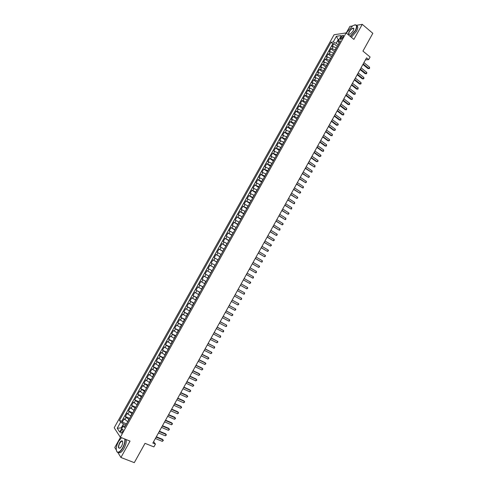 <?xml version="1.0" encoding="UTF-8"?>
<svg xmlns="http://www.w3.org/2000/svg" width="487" height="487" viewBox="0 0 487 487"><rect width="100%" height="100%" fill="white"/><g stroke="black" fill="none" stroke-linecap="round" stroke-linejoin="round"><path stroke-width="0.73" d="M122.45 431.993C123.248 430.228 123.248 429.297 122.45 429.199L121.354 430.35C120.563 432.115 120.563 433.046 121.354 433.144L122.45 431.993M120.49 437.283L114.78 447.51L116.265 449.921M334.07 34.754L114.177 427.763L120.332 437.216L346.087 32.921L334.07 34.754M352.357 26L349.916 26.401L346.214 33.025M117.811 452.429L120.922 457.482L134.29 462.65L145.023 443.334L153.886 446.914L155.438 444.114L153.624 441.666M346.087 32.921L353.885 39.392L362.261 24.35L356.49 25.312M362.261 24.35L372.823 33.323L362.949 51.098L370.096 57.009L368.659 59.597L366.565 57.868L152.845 443.06L155.438 444.114M336.487 47.976L333.278 46.569L332.122 46.715L333.857 43.623L337.339 46.454M335.33 50.051L332.122 48.645L330.971 48.785L334.466 51.598M330.971 48.785L329.236 51.884L330.387 51.75L333.589 53.162M330.691 58.355L327.489 56.936L326.345 57.052L328.08 53.947L331.586 56.754M327.788 63.554L324.586 62.123L323.453 62.233L325.188 59.122L328.707 61.91M324.884 68.758L321.682 67.322L320.556 67.413L322.291 64.302L325.821 67.078M321.974 73.963L318.778 72.52L317.652 72.6L319.393 69.489L322.93 72.246M319.058 79.18L315.862 77.731L314.754 77.792L316.495 74.675L320.044 77.421M316.142 84.403L312.952 82.942L311.844 82.991L313.591 79.874L317.147 82.601M313.226 89.626L310.036 88.159L308.935 88.196L310.682 85.073L314.249 87.788M310.304 94.855L307.114 93.382L306.025 93.407L307.772 90.278L311.351 92.98M307.376 100.097L304.192 98.611L303.109 98.618L304.856 95.489L308.448 98.179M304.448 105.338L301.264 103.847L300.187 103.841L301.94 100.706L305.544 103.384M301.52 110.586L298.336 109.088L297.265 109.07L299.018 105.929L302.634 108.595M298.586 115.839L295.402 114.335L294.343 114.299L296.096 111.158L299.718 113.806M295.646 121.099L292.468 119.589L291.415 119.54L293.174 116.393L296.802 119.029M292.705 126.364L289.534 124.849L288.481 124.782L290.24 121.634L293.886 124.252M289.765 131.636L285.546 130.029L287.312 126.882L290.964 129.487M286.819 136.914L282.612 135.283L284.371 132.129L288.042 134.722M283.866 142.192L279.672 140.548L281.437 137.389L285.114 139.964M280.914 147.482L276.726 145.814L278.491 142.654L282.18 145.211M277.955 152.778L273.779 151.086L275.551 147.92L279.246 150.465M274.997 158.074L270.827 156.364L272.598 153.192L276.306 155.724M272.032 163.382L267.874 161.641L269.646 158.476L273.365 160.99M269.067 168.691L264.922 166.931L266.693 163.76L270.425 166.262M266.097 174.011L261.957 172.228L263.735 169.05L267.479 171.54M263.126 179.332L258.999 177.53L260.776 174.346L264.526 176.818M260.149 184.658L256.028 182.832L257.812 179.648L261.574 182.108M257.166 189.997L253.057 188.146L254.841 184.957L258.615 187.404M254.184 195.336L250.087 193.461L251.87 190.271L255.657 192.7M251.201 200.681L247.11 198.787L248.9 195.591L252.692 198.002M248.212 206.031L244.133 204.114L245.923 200.918L249.728 203.316M245.217 211.388L241.15 209.453L242.94 206.251L246.757 208.631M242.222 216.752L238.167 214.791L239.957 211.583L243.786 213.951M239.227 222.121L235.178 220.136L236.968 216.928L240.809 219.284M236.225 227.496L232.183 225.487L233.979 222.279L237.833 224.617M233.218 232.877L229.188 230.844L230.984 227.63L234.85 229.955M230.211 238.265L226.187 236.213L227.989 232.993L231.867 235.3M227.198 243.658L223.186 241.582L224.988 238.356L228.878 240.651M224.184 249.052L220.185 246.958L221.987 243.731L225.883 246.008M221.165 254.458L217.178 252.339L218.98 249.107L222.888 251.371M218.146 259.869L214.164 257.726L215.972 254.494L219.893 256.74M215.12 265.287L211.151 263.12L212.959 259.881L216.892 262.116M212.088 270.705L208.132 268.52L209.94 265.275L213.884 267.497M209.057 276.135L205.106 273.919L206.92 270.681L210.877 272.878L211.863 270.577M205.106 273.919L209.069 276.117M207.846 278.308L203.901 276.086L202.087 279.331L206.056 281.51M204.808 283.744L200.875 281.498L199.055 284.749L203.042 286.91M201.77 289.187L197.844 286.916L196.024 290.173L200.017 292.316M198.726 294.635L194.812 292.34L192.992 295.603L196.998 297.734M195.677 300.089L191.775 297.776L189.954 301.033L193.972 303.151M192.627 305.55L188.737 303.212L186.911 306.475L190.941 308.575M189.577 311.016L185.693 308.655L183.867 311.923L187.909 314.005M186.521 316.489L182.649 314.103L180.817 317.372L184.871 319.442M183.459 321.968L179.6 319.557L177.767 322.832L181.834 324.884M180.397 327.453L176.544 325.018L174.711 328.299L178.79 330.332M177.329 332.944L173.488 330.484L171.655 333.765L175.74 335.787M174.261 338.441L170.432 335.957L168.593 339.244L172.69 341.247M171.187 343.944L167.364 341.436L165.525 344.723L169.64 346.714M168.112 349.447L164.302 346.921L162.457 350.214L166.584 352.186M165.032 354.962L161.227 352.411L159.389 355.711L163.522 357.665M161.946 360.483L158.159 357.908L156.315 361.208L160.46 363.15M158.859 366.011L155.079 363.412L153.235 366.717L157.392 368.641M155.773 371.544L151.999 368.921L150.154 372.226L154.324 374.138M152.675 377.084L148.919 374.436L147.068 377.748L151.25 379.641M149.582 382.63L145.832 379.957L143.975 383.269L148.17 385.15M146.477 388.182L142.74 385.485L140.889 388.803L145.089 390.665M143.373 393.739L139.647 391.018L137.791 394.336L142.009 396.187M140.268 399.303L136.555 396.558L134.692 399.882L138.923 401.714M137.157 404.874L133.45 402.104L131.587 405.434L135.83 407.248M134.041 410.45L130.346 407.656L128.483 410.985L132.738 412.781M130.924 416.032L127.868 414.078L127.241 413.213L125.378 416.549L129.639 418.327M341.15 36.982L340.504 38.132L340.577 39.624L342.544 37.84L343.189 36.683L343.122 35.198L341.15 36.982L342.428 38.035M125.348 426.022L123.229 425.875L124.441 427.641L340.376 41.011L338.088 41.322L339.068 43.355M123.229 425.875L119.747 432.109L117.203 428.25L120.648 422.095L119.479 420.378L330.983 42.29L333.199 41.992L336.383 36.294L341.308 35.563L338.088 41.322M129.055 419.38L125.999 417.426L125.378 416.549M127.801 421.62L128.805 419.283M132.172 413.798L128.483 410.985M135.289 408.216L131.587 405.434M138.399 402.646L134.692 399.882M141.51 397.075L137.791 394.336M144.615 391.518L140.889 388.803M147.719 385.96L143.975 383.269M150.818 380.408L147.068 377.748M153.916 374.868L150.154 372.226M157.009 369.329L153.235 366.717M160.095 363.801L156.315 361.208M163.182 358.274L159.389 355.711M166.262 352.758L162.457 350.214M169.342 347.243L165.525 344.723M172.416 341.74L168.593 339.244M175.49 336.237L171.655 333.765M178.559 330.746L174.711 328.299M181.621 325.255L177.767 322.832M184.683 319.776L180.817 317.372M187.745 314.298L183.867 311.923M190.801 308.831L186.911 306.475M193.85 303.364L189.954 301.033M196.9 297.91L192.992 295.603M199.944 292.456L196.024 290.173M202.982 287.007L199.055 284.749M206.025 281.571L202.087 279.331M213.909 267.454L214.889 265.159M216.934 262.036L217.914 259.741M219.954 256.625L220.94 254.33M222.973 251.213L223.959 248.924M225.992 245.813L226.972 243.524M229.006 240.42L229.986 238.131M232.013 235.032L232.993 232.743M235.02 229.645L236 227.362M238.027 224.27L239.001 221.987M241.022 218.9L242.002 216.618M244.024 213.531L244.998 211.248M247.012 208.174L247.993 205.891M250.008 202.817L250.982 200.541M252.99 197.472L253.964 195.196M255.973 192.128L256.947 189.851M258.956 186.795L259.93 184.518M261.933 181.462L262.907 179.192M264.91 176.136L265.878 173.865M267.88 170.821L268.848 168.551M270.845 165.507L271.819 163.236M273.81 160.199L274.778 157.928M276.774 154.896L277.742 152.632M279.727 149.6L280.701 147.336M282.685 144.31L283.653 142.046M285.638 139.026L286.606 136.762M288.584 133.748L289.552 131.484M291.53 128.471L292.498 126.212M294.471 123.205L295.439 120.946M297.411 117.945L298.373 115.687M300.345 112.686L301.307 110.433M303.279 107.438L304.241 105.18M306.207 102.191L307.169 99.938M309.135 96.95L310.097 94.703M312.057 91.72L313.019 89.468M314.979 86.491L315.935 84.245M317.895 81.268L318.851 79.022M320.805 76.051L321.767 73.805M323.715 70.84L324.677 68.594M326.625 65.635L327.581 63.389M329.529 60.437L330.484 58.19M332.432 55.238L333.388 52.998M333.857 43.623L332.798 43.763L121.701 421.298L122.261 422.113L126.541 423.879M127.557 421.517L124.13 418.777L122.261 422.113M206.92 270.681L210.646 272.75M209.94 265.275L213.677 267.326M212.959 259.881L216.703 261.909M215.972 254.494L219.728 256.491M218.98 249.107L222.748 251.085M221.987 243.731L225.767 245.685M224.988 238.356L228.78 240.286M227.989 232.993L231.788 234.898M230.984 227.63L234.795 229.511M233.979 222.279L237.802 224.136M236.968 216.928L240.803 218.76M239.957 211.583L243.798 213.397M242.94 206.251L246.793 208.034M245.923 200.918L249.782 202.683M248.9 195.591L252.771 197.332M251.87 190.271L255.754 191.988M254.841 184.957L258.737 186.649M257.812 179.648L261.714 181.322M260.776 174.346L264.691 175.996M263.735 169.05L267.661 170.675M266.693 163.76L270.632 165.361M269.646 158.476L273.597 160.053M272.598 153.192L276.555 154.75M275.551 147.92L279.514 149.454M278.491 142.654L282.472 144.158M281.437 137.389L285.425 138.874M284.371 132.129L288.371 133.596M287.312 126.882L291.317 128.318M290.24 121.634L294.258 123.053M293.174 116.393L294.233 116.436L297.198 117.787M296.096 111.158L297.167 111.188L300.138 112.534M299.018 105.929L300.095 105.947L303.072 107.28M301.94 100.706L303.024 100.706L306 102.039M304.856 95.489L305.946 95.476L308.928 96.797M307.772 90.278L308.868 90.247L311.85 91.562M310.682 85.073L311.783 85.03L314.772 86.333M313.591 79.874L314.699 79.813L317.688 81.11M316.495 74.675L317.609 74.602L320.604 75.893M319.393 69.489L320.519 69.404L323.514 70.682M322.291 64.302L323.423 64.205L326.424 65.471M325.188 59.122L326.327 59.012L329.328 60.272M328.08 53.947L329.224 53.826L332.225 55.08M338.8 40.056L338.24 39.593L336.207 43.227L333.199 41.992M338.222 44.865L336.207 43.227M120.922 457.482L130.041 441.112L120.332 437.216M365.451 59.877L368.659 59.597M339.122 39.471L338.24 39.593L336.383 36.294M121.951 428.164L121.257 427.878L121.72 428.572M125.932 424.974L123.455 423.958L121.257 427.878L117.203 428.25M332.798 43.763L330.983 42.29M121.701 421.298L119.479 420.378M120.648 422.095L123.455 423.958M362.918 64.442L368.002 68.588L368.848 68.527L363.205 63.925M369.56 67.243L369.633 68.089L369.347 68.6L368.848 68.527L369.56 67.243L363.923 62.634M369.347 68.6L368.002 68.588M350.214 36.348L355.273 30.578C357.519 25.574 356.691 23.948 352.789 25.714L347.207 31.825L346.501 33.262M354.652 24.922L355.224 24.831C357.269 25.026 357.361 26.974 355.504 30.669L350.415 36.513M353.227 30.894L350.457 33.938C348.485 34.833 348.065 34.023 349.197 31.521C351.084 28.727 352.606 27.674 353.769 28.362L353.227 30.894M353.879 29.056L353.124 28.307C351.851 28.587 350.616 29.689 349.423 31.612C348.552 33.323 348.601 34.23 349.556 34.321L349.672 34.309M368.799 40.573L366.796 44.177M356.685 25.653C358.213 26.243 358.134 28.179 356.441 31.454L351.352 37.292M121.537 437.703L118.518 441.417C116.046 446.457 115.608 449.976 117.197 451.973C118.743 452.667 120.545 451.291 122.614 447.845C124.368 444.503 125.104 441.557 124.818 439.018M125.11 439.134C125.329 441.733 124.569 444.68 122.827 447.985C121.44 450.408 120.045 451.869 118.651 452.362L117.276 452.216L116.436 450.81M121.58 446.214L120.374 447.821C118.11 448.837 117.83 447.23 119.528 443C120.557 441.277 121.464 440.595 122.237 440.942C123.028 441.922 122.809 443.681 121.58 446.214M122.657 441.691L121.677 441.112L119.735 443.14C118.311 446.323 118.311 448.016 119.747 448.229L119.985 448.125M140.384 451.686L138.211 455.601M126.285 439.603C126.504 442.202 125.749 445.148 124.008 448.454C122.621 450.871 121.226 452.332 119.832 452.819L118.195 452.447M360.063 69.586L365.165 73.707L366.005 73.659L360.343 69.081M366.717 72.374L366.79 73.214L366.005 73.659L366.717 72.374L361.062 67.79M366.504 73.726L365.165 73.707M357.208 74.736L362.322 78.839L363.162 78.797L357.482 74.237M363.874 77.512L363.947 78.346L363.162 78.797L363.874 77.512L358.201 72.947M363.661 78.857L362.322 78.839M354.347 79.892L359.479 83.971L360.313 83.941L354.615 79.405M361.025 82.65L361.104 83.484L360.313 83.941L361.025 82.65L355.333 78.115M360.818 83.995L359.479 83.971M351.486 85.048L356.63 89.109L357.458 89.084L351.748 84.58M358.176 87.8L357.969 89.139L357.458 89.084L358.176 87.8L352.466 83.283M357.969 89.139L356.63 89.109M348.619 90.217L353.781 94.253L354.603 94.241L348.875 89.754M355.321 92.95L355.12 94.283L354.603 94.241L355.321 92.95L349.593 88.457M355.12 94.283L353.781 94.253M345.752 95.385L350.926 99.403L351.748 99.397L346.001 94.935M352.46 98.112L352.265 99.439L351.748 99.397L352.46 98.112L346.72 93.638M352.265 99.439L350.926 99.403M342.878 100.559L348.071 104.559L348.887 104.565L343.122 100.127M349.599 103.274L349.69 104.084L348.887 104.565L349.599 103.274L343.84 98.824M349.404 104.595L348.071 104.559M340.005 105.746L345.21 109.721L346.02 109.733L340.236 105.32M346.738 108.443L346.543 109.764L346.02 109.733L346.738 108.443L340.961 104.017M346.543 109.764L345.21 109.721M337.126 110.933L342.349 114.883L343.152 114.908L337.357 110.519M343.871 113.617L343.682 114.932L343.152 114.908L343.871 113.617L338.075 109.216M343.682 114.932L342.349 114.883M334.246 116.125L339.482 120.058L340.285 120.088L334.466 115.723M341.003 118.798L340.815 120.106L340.285 120.088L341.003 118.798L335.19 114.421M331.361 121.324L336.614 125.232L337.412 125.275L331.574 120.934M338.13 123.978L338.234 124.769L337.412 125.275L338.13 123.978L332.298 119.632M328.475 126.523L333.741 130.413L334.532 130.467L328.682 126.145M335.257 129.171L335.36 129.956L334.532 130.467L335.257 129.171L329.407 124.842M325.584 131.733L330.868 135.605L331.653 135.666L325.785 131.368M332.377 134.369L332.195 135.666L331.653 135.666L332.377 134.369L326.509 130.066M322.686 136.95L327.994 140.798L328.774 140.871L322.887 136.597M329.492 139.568L329.602 140.347L328.774 140.871L329.492 139.568L323.612 135.289M319.795 142.167L325.109 145.997L325.888 146.076L319.983 141.827M326.607 144.773L326.436 146.07L325.888 146.076L326.607 144.773L320.708 140.518M316.891 147.397L322.23 151.201L322.997 151.293L317.074 147.068M323.721 149.99L323.551 151.274L322.997 151.293L323.721 149.99L317.804 145.759M313.987 152.626L319.338 156.412L320.105 156.51L314.164 152.309M320.83 155.207L320.951 155.968L320.105 156.51L320.83 155.207L314.894 151M311.083 157.867L316.453 161.623L317.214 161.739L311.254 157.563M317.938 160.43L318.06 161.191L317.214 161.739L317.938 160.43L311.984 156.248M308.174 163.108L314.316 166.968L308.338 162.816M315.04 165.659L314.876 166.938L314.316 166.968L315.04 165.659L309.068 161.501M305.264 168.356L311.412 172.203L305.416 168.076M312.137 170.894L311.978 172.167L311.412 172.203L312.137 170.894L306.146 166.761M302.348 173.609L308.508 177.445L302.494 173.342M309.233 176.136L309.367 176.878L308.508 177.445L309.233 176.136L303.231 172.027M299.432 178.869L305.605 182.692L299.572 178.613M306.329 181.383L306.463 182.12L305.605 182.692L306.329 181.383L300.302 177.298M296.51 184.135L302.695 187.945L296.644 183.891M303.419 186.637L303.267 187.891L302.695 187.945L303.419 186.637L297.374 182.57M293.582 189.406L299.779 193.205L293.71 189.175M300.509 191.89L300.649 192.621L299.779 193.205L300.509 191.89L294.446 187.854M290.654 194.684L296.863 198.471L290.776 194.465M297.594 197.156L297.734 197.88L296.863 198.471L297.594 197.156L291.512 193.144M287.726 199.968L293.941 203.743L287.841 199.761M294.672 202.422L294.525 203.669L293.941 203.743L294.672 202.422L288.572 198.434M284.792 205.252L291.019 209.014L284.901 205.057M291.75 207.699L291.61 208.941L291.019 209.014L291.75 207.699L285.632 203.736M281.851 210.548L288.091 214.298L281.955 210.366M288.828 212.977L288.98 213.69L288.091 214.298L288.828 212.977L282.691 209.039M278.911 215.851L285.163 219.588L279.008 215.68M285.899 218.261L285.759 219.497L285.163 219.588L285.899 218.261L279.745 214.347M275.971 221.153L282.235 224.878L276.056 220.995M282.965 223.557L283.124 224.257L282.235 224.878L282.965 223.557L276.793 219.667M273.024 226.467L279.295 230.174L273.104 226.321M280.031 228.853L279.897 230.077L279.295 230.174L280.031 228.853L273.84 224.988M270.072 231.782L276.36 235.483L270.145 231.648M277.091 234.156L277.255 234.844L276.36 235.483L277.091 234.156L270.888 230.314M267.12 237.102L273.414 240.791L267.186 236.98M274.151 239.464L274.321 240.146L273.414 240.791L274.151 239.464L267.929 235.647M264.161 242.429L270.474 246.105L264.222 242.325M271.21 244.778L271.381 245.46L270.474 246.105L271.21 244.778L264.965 240.986M261.202 247.767L267.521 251.426L261.257 247.67M268.264 250.099L268.434 250.775L267.521 251.426L268.264 250.099L262 246.331M258.244 253.106L264.575 256.759L258.287 253.021M265.312 255.425L265.488 256.095L264.575 256.759L265.312 255.425L259.029 251.682M255.273 258.451L261.616 262.091L255.316 258.378M262.359 260.752L262.243 261.951L261.616 262.091L262.359 260.752L256.059 257.039M252.309 263.802L258.664 267.43L252.339 263.741M259.401 266.091L259.583 266.754L258.664 267.43L259.401 266.091L253.082 262.402M249.332 269.159L255.699 272.769L249.362 269.11M256.442 271.436L256.332 272.623L255.699 272.769L256.442 271.436L250.105 267.771M246.361 274.522L252.735 278.12L246.379 274.485M253.477 276.786L253.368 277.967L252.735 278.12L253.477 276.786L247.122 273.146M243.378 279.891L249.77 283.477L243.39 279.867M250.513 282.137L250.702 282.783L249.77 283.477L250.513 282.137L244.139 278.521M247.542 287.5L247.737 288.14L246.799 288.84L240.401 285.254L246.16 288.493L246.799 288.84L247.542 287.5L241.15 283.909M243.823 294.209L244.468 294.038L244.571 292.864L238.161 289.296L244.571 292.864L243.823 294.209L237.412 290.648M240.846 299.578L241.497 299.402L241.595 298.239L235.172 294.684L241.595 298.239L240.846 299.578L234.417 296.047M232.165 300.102L238.612 303.614L237.869 304.959L231.416 301.453M232.183 300.077L238.612 303.614L238.819 304.241L237.869 304.959M229.164 305.513L235.629 308.995L234.886 310.347L228.415 306.865M229.188 305.471L235.629 308.995L235.836 309.616L234.886 310.347M226.163 310.925L232.646 314.389L231.897 315.734L225.408 312.283M226.187 310.87L232.646 314.389L232.853 315.004L231.897 315.734M223.149 316.349L229.657 319.782L228.908 321.134L222.401 317.701M223.186 316.282L229.657 319.782L229.572 320.933L228.908 321.134M220.142 321.773L226.662 325.182L225.913 326.534L219.387 323.131M220.185 321.694L226.662 325.182L226.583 326.327L225.913 326.534M217.129 327.203L223.667 330.588L222.918 331.945L216.374 328.567M217.178 327.112L223.667 330.588L223.588 331.732L222.918 331.945M214.11 332.645L220.672 336L219.923 337.357L213.355 334.003M214.17 332.542L220.672 336L220.593 337.138L219.923 337.357M211.09 338.088L217.671 341.424L216.916 342.775L210.335 339.451M211.151 337.972L217.671 341.424L217.896 342.008L216.916 342.775M208.065 343.542L214.664 346.847L213.909 348.205L207.31 344.906M208.138 343.408L214.664 346.847L214.59 347.974L213.909 348.205M205.039 348.996L211.656 352.278L210.901 353.635L204.278 350.36M205.118 348.85L211.656 352.278L211.888 352.856L210.901 353.635M202.008 354.457L208.643 357.714L207.888 359.071L201.247 355.827M202.093 354.305L208.071 357.233L208.88 358.286L207.888 359.071M198.97 359.93L205.63 363.156L204.875 364.513L198.215 361.293M199.067 359.759L205.057 362.663L205.867 363.722L204.875 364.513M195.932 365.402L202.61 368.604L201.855 369.968L195.177 366.772M196.036 365.22L202.044 368.105L202.854 369.164L201.855 369.968M192.895 370.881L199.591 374.059L198.83 375.422L192.134 372.257M193.004 370.686L199.031 373.547L199.834 374.613L198.83 375.422M189.851 376.372L196.565 379.519L195.804 380.883L189.09 377.742M189.967 376.159L196.011 378.996L196.809 380.067L195.804 380.883M186.801 381.863L193.534 384.986L192.779 386.349L186.04 383.239M186.923 381.638L192.986 384.45L193.783 385.534L192.779 386.349M183.751 387.36L190.502 390.452L189.747 391.822L182.99 388.736M183.879 387.122L189.96 389.91L190.758 391L189.747 391.822M180.695 392.863L187.471 395.931L186.71 397.301L179.934 394.245M180.835 392.613L186.935 395.377L187.726 396.473L186.71 397.301M177.639 398.378L184.433 401.416L183.672 402.792L176.872 399.754M177.785 398.11L183.897 400.856L184.689 401.952L183.672 402.792M174.577 403.893L181.389 406.907L180.628 408.283L173.81 405.275M174.73 403.62L180.866 406.335L181.651 407.436L180.628 408.283M171.515 409.415L178.345 412.404L177.585 413.78L170.748 410.797M171.674 409.129L177.822 411.819L178.613 412.927L177.585 413.78M168.447 414.942L175.296 417.907L174.535 419.283L167.68 416.324M168.612 414.644L174.784 417.31L175.57 418.418L174.535 419.283M165.373 420.476L172.246 423.416L171.485 424.792L164.606 421.864M165.55 420.165L171.734 422.807L172.52 423.921L171.485 424.792M162.299 426.022L169.19 428.925L168.429 430.307L161.532 427.403M162.481 425.693L168.685 428.31L169.47 429.431L168.429 430.307M159.225 431.567L166.134 434.447L165.367 435.828L158.452 432.955M159.413 431.226L165.635 433.82L166.414 434.946L165.367 435.828M156.144 437.119L163.072 439.974L162.305 441.356L155.371 438.507M156.339 436.766L162.579 439.335L163.352 440.467L162.305 441.356M130.68 415.928L131.928 413.694M133.797 410.346L135.045 408.112M136.914 404.764L138.156 402.536M140.025 399.194L141.267 396.972M143.129 393.63L144.371 391.408M146.234 388.072L147.476 385.85M149.339 382.52L150.574 380.298M152.437 376.975L153.673 374.759M155.53 371.435L156.765 369.219M158.622 365.901L159.858 363.686M161.708 360.374L162.944 358.164M164.795 354.853L166.024 352.643M167.875 349.337L169.105 347.128M170.949 343.828L172.179 341.624M174.023 338.319L175.253 336.121M177.091 332.822L178.321 330.624M180.16 327.331L181.389 325.139M183.228 321.846L184.451 319.655M186.284 316.367L187.507 314.176M189.34 310.895L190.563 308.709M192.395 305.428L193.619 303.243M195.445 299.968L196.663 297.782M198.495 294.513L199.713 292.334M201.539 289.065L202.756 286.886M204.577 283.617L205.794 281.443M207.614 278.18L208.826 276.007M335.129 49.887L336.286 47.811M332.122 48.645L333.278 46.569M124.751 419.66L125.999 417.426M127.868 414.078L129.116 411.85M130.985 408.508L132.233 406.28M134.095 402.938L135.343 400.716M137.206 397.38L138.448 395.158M140.311 391.822L141.553 389.6M143.415 386.276L144.651 384.054M146.508 380.731L147.75 378.515M149.606 375.191L150.842 372.981M152.699 369.663L153.935 367.454M155.785 364.136L157.021 361.932M158.872 358.621L160.101 356.417M161.952 353.105L163.182 350.902M165.026 347.602L166.256 345.399M168.1 342.099L169.33 339.902M171.174 336.608L172.398 334.411M174.243 331.117L175.466 328.926M177.305 325.639L178.528 323.447M180.367 320.16L181.59 317.968M183.422 314.687L184.646 312.502M186.478 309.227L187.696 307.041M189.528 303.766L190.746 301.587M192.572 298.318L193.796 296.139M195.616 292.87L196.833 290.69M198.659 287.427L199.877 285.254M201.697 281.997L202.909 279.824M204.729 276.567L205.946 274.394M207.76 271.143L208.972 268.976M210.786 265.725L211.997 263.564M213.811 260.32L215.023 258.153M216.831 254.914L218.042 252.753M219.85 249.514L221.055 247.353M222.863 244.121L224.069 241.966M225.877 238.733L227.082 236.579M228.884 233.352L230.083 231.203M231.885 227.977L233.09 225.828M234.886 222.608L236.085 220.465M237.887 217.245L239.087 215.102M240.882 211.888L242.076 209.745M243.871 206.537L245.071 204.394M246.86 201.192L248.053 199.055M249.843 195.847L251.036 193.716M252.826 190.514L254.019 188.384M255.803 185.188L256.996 183.057M258.78 179.861L259.967 177.737M261.75 174.547L262.937 172.422M264.721 169.233L265.908 167.114M267.686 163.93L268.873 161.812M270.65 158.628L271.831 156.51M273.609 153.338L274.79 151.22M276.561 148.048L277.742 145.936M279.514 142.764L280.695 140.652M282.466 137.486L283.647 135.38M285.412 132.214L286.587 130.108M288.353 126.949L289.534 124.849M291.293 121.689L292.468 119.589M294.233 116.436L295.402 114.335M297.167 111.188L298.336 109.088M300.095 105.947L301.264 103.847M303.024 100.706L304.192 98.611M305.946 95.476L307.114 93.382M308.868 90.247L310.036 88.159M311.783 85.03L312.952 82.942M314.699 79.813L315.862 77.731M317.609 74.602L318.778 72.52M320.519 69.404L321.682 67.322M323.423 64.205L324.586 62.123M326.327 59.012L327.489 56.936M329.224 53.826L330.387 51.75M341.6 39.039L340.504 38.132M122.949 429.4L122.45 429.199M343.53 35.539L343.122 35.198M353.124 28.307L353.885 28.946M119.832 452.819L118.651 452.362M121.677 441.112L122.602 441.484"/></g></svg>
